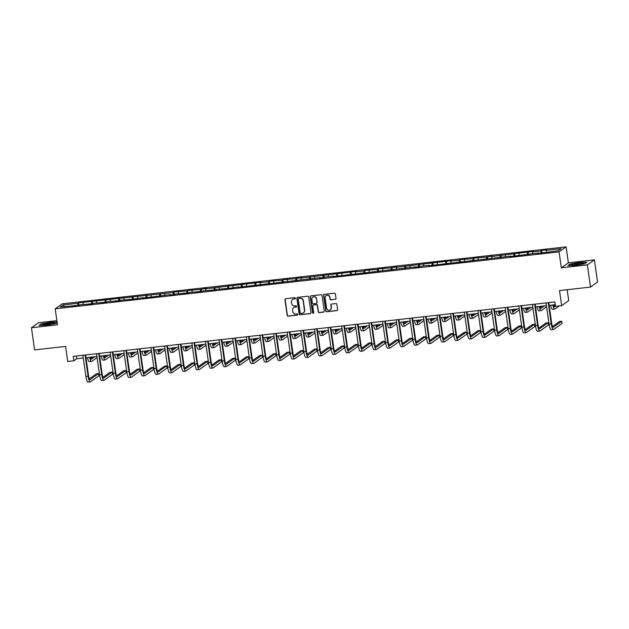<?xml version="1.0" encoding="UTF-8"?>
<svg xmlns="http://www.w3.org/2000/svg" width="629" height="629" viewBox="0 0 629 629"><rect width="100%" height="100%" fill="white"/><g stroke="black" fill="none" stroke-linecap="round" stroke-linejoin="round"><path stroke-width="0.94" d="M295.473 298.225A0.621 0.598 -125.4 0 0 294.789 297.682L285.684 298.712A0.888 0.857 -125.4 0 0 284.945 299.679L287.178 315.349A0.888 0.857 -125.4 0 0 288.161 316.12L297.265 315.09A0.621 0.598 -125.4 0 0 297.776 314.414A0.621 0.598 -125.4 0 0 297.092 313.871L295.913 314.005A2.838 2.736 -125.4 0 1 292.776 311.528L292.587 310.223A2.838 2.736 -125.4 0 1 294.938 307.133L296.11 306.999A0.621 0.598 -125.4 0 0 296.629 306.323A0.621 0.598 -125.4 0 0 295.937 305.78L294.757 305.914A2.838 2.736 -125.4 0 1 291.62 303.437L291.439 302.132A2.838 2.736 -125.4 0 1 293.782 299.034L294.962 298.901A0.621 0.598 -125.4 0 0 295.473 298.225M335.281 299.341A0.888 0.857 -125.4 0 0 336.012 298.374L335.391 293.979A0.888 0.857 -125.4 0 0 334.408 293.2L324.297 294.348A0.888 0.857 -125.4 0 0 323.558 295.316L325.791 310.985A0.888 0.857 -125.4 0 0 326.773 311.756L336.885 310.616A0.888 0.857 -125.4 0 0 337.616 309.649L336.861 304.334A0.888 0.857 -125.4 0 0 335.886 303.563L331.554 304.051A0.888 0.857 -125.4 0 0 330.823 305.018L331.192 307.652A2.367 2.288 -125.4 0 1 330.272 309.845A2.367 2.288 -125.4 0 1 326.608 308.171L325.138 297.855A2.367 2.288 -125.4 0 1 326.066 295.661A2.367 2.288 -125.4 0 1 329.73 297.336L329.973 299.058A0.888 0.857 -125.4 0 0 330.956 299.829L335.469 299.207A0.888 0.857 -125.4 0 0 335.76 299.121M56.885 320.648L38.495 322.732L31.45 327.733L34.603 349.905L65.605 346.406L67.751 361.478L73.86 360.794L73.231 356.36L554.904 301.904L555.533 306.339L561.65 305.647L568.695 300.646L567.138 289.71M587.344 264.895L594.397 259.887L568.372 262.828L561.327 267.836L587.344 264.895L590.505 287.068L559.503 290.574L561.65 305.647M561.327 267.836L559.055 251.867L55.203 308.823L62.247 303.823L566.1 246.867L559.055 251.867M31.45 327.733L57.475 324.792L55.203 308.823M308.729 296.99A0.888 0.857 -125.4 0 0 307.754 296.212L297.635 297.36A0.888 0.857 -125.4 0 0 296.904 298.327L299.137 313.997A0.888 0.857 -125.4 0 0 300.112 314.767L310.231 313.627A0.888 0.857 -125.4 0 0 310.962 312.66L308.729 296.99M310.962 295.85L321.081 294.71A0.888 0.857 -125.4 0 1 322.064 295.481L324.289 311.151A0.888 0.857 -125.4 0 1 323.558 312.118L319.233 312.613A0.888 0.857 -125.4 0 1 318.25 311.835L317.346 305.482A0.888 0.857 -125.4 0 0 316.363 304.711L313.494 305.034A0.888 0.857 -125.4 0 0 312.755 306.001L313.698 312.613A0.621 0.598 -125.4 0 1 313.462 313.187A0.621 0.598 -125.4 0 1 312.503 312.755L310.231 296.817A0.888 0.857 -125.4 0 1 310.962 295.85M594.397 259.887L597.55 282.059L590.505 287.068M541.75 250.444L541.058 250.94L532.677 251.883L533.368 251.388L491.807 256.506L492.499 256.011L486.571 257.096L473.645 258.142L472.945 258.637L460.019 259.683L459.327 260.178L450.938 261.121L451.638 260.626L396.451 267.286L397.143 266.79L391.214 267.875L378.288 268.921L377.589 269.416L364.663 270.462L363.971 270.957L355.582 271.901L356.281 271.406L301.094 278.065L301.786 277.57L295.858 278.655L282.932 279.701L282.232 280.196L269.306 281.242L268.614 281.737L260.225 282.68L260.925 282.185L205.738 288.845L206.43 288.349L200.502 289.434L187.576 290.48L186.876 290.975L173.95 292.021L173.258 292.516L78.594 302.801L77.902 303.296L63.049 304.971L60.156 307.031L79.545 305.254L80.245 304.758L93.171 303.713L93.863 303.217L106.788 302.172L107.488 301.676L120.414 300.631L121.106 300.135L134.04 299.089L143.113 297.651L142.421 298.146L170.357 294.569L169.665 295.064L174.901 294.474L175.601 293.979L188.527 292.933L189.219 292.438L202.145 291.392L202.845 290.897L215.771 289.851L216.462 289.356L229.396 288.31L238.47 286.871L237.778 287.367L320.208 277.633L319.508 278.128L325.445 277.035L333.826 276.092L333.134 276.587L415.565 266.853L414.865 267.349L420.801 266.256L429.182 265.312L428.491 265.808L510.921 256.074L510.221 256.569L538.165 252.992L537.465 253.487L542.709 252.889L558.245 250.719L561.139 248.667L546.294 250.342L546.994 249.847L541.75 250.444L542.112 252.96M540.924 253.094L541.058 250.94M532.566 253.621L532.677 251.883M538.165 252.992L538.33 253.385M527.299 254.635L527.432 252.473M518.941 255.162L519.051 253.424M524.539 254.533L524.704 254.926M513.681 256.176L513.814 254.014M505.323 256.703L505.433 254.965M510.921 256.074L511.086 256.467M500.055 257.717L500.189 255.555M491.697 258.244L491.807 256.506M497.295 257.615L497.46 258.008M486.429 259.258L486.571 257.096M478.079 259.785L478.182 258.039M483.67 259.148L483.843 259.549M472.811 260.791L472.945 258.637M464.454 261.326L464.564 259.58M470.052 260.689L470.217 261.09M459.186 262.332L459.327 260.178M450.828 262.867L450.938 261.121M456.426 262.23L456.599 262.631M445.568 263.873L445.702 261.711M437.21 264.4L437.32 262.663M442.808 263.771L442.973 264.164M431.942 265.414L432.076 263.252M423.584 265.941L423.694 264.204M429.182 265.312L429.348 265.705M418.324 266.955L418.458 264.793M409.966 267.482L410.077 265.745M415.565 266.853L415.73 267.246M404.699 268.497L404.832 266.334M396.341 269.023L396.451 267.286M401.939 268.394L402.104 268.787M391.073 270.038L391.214 267.875M382.723 270.564L382.825 268.819M388.313 269.927L388.486 270.328M377.455 271.571L377.589 269.416M369.097 272.105L369.207 270.36M374.695 271.469L374.86 271.87M363.829 273.112L363.971 270.957M355.471 273.646L355.582 271.901M361.07 273.01L361.243 273.411M350.211 274.653L350.345 272.491M341.854 275.18L341.964 273.442M347.452 274.551L347.617 274.944M336.586 276.194L336.719 274.032M328.228 276.721L328.338 274.983M333.826 276.092L333.991 276.485M322.968 277.735L323.102 275.573M314.61 278.262L314.72 276.524M320.208 277.633L320.373 278.026M309.342 279.276L309.476 277.114M300.984 279.803L301.094 278.065M306.582 279.174L306.748 279.567M295.716 280.817L295.858 278.655M287.367 281.344L287.469 279.598M292.957 280.707L293.13 281.108M282.099 282.35L282.232 280.196M273.741 282.885L273.851 281.139M279.339 282.248L279.504 282.649M268.473 283.891L268.614 281.737M260.115 284.426L260.225 282.68M265.713 283.789L265.886 284.19M254.855 285.432L254.989 283.27M246.497 285.959L246.607 284.222M252.095 285.33L252.26 285.723M241.229 286.973L241.363 284.811M232.872 287.5L232.982 285.763M238.47 286.871L238.635 287.264M227.612 288.514L227.745 286.352M219.254 289.041L219.364 287.304M224.852 288.412L225.017 288.805M213.986 290.055L214.119 287.893M205.628 290.582L205.738 288.845M211.226 289.953L211.391 290.346M200.36 291.597L200.502 289.434M192.01 292.123L192.112 290.378M197.6 291.486L197.773 291.887M186.742 293.13L186.876 290.975M178.384 293.664L178.494 291.919M183.982 293.028L184.148 293.428M173.117 294.671L173.258 292.516M164.759 295.205L164.869 293.46M170.357 294.569L170.53 294.97M159.499 296.212L159.632 294.05M151.141 296.739L151.251 295.001M156.739 296.11L156.904 296.503M145.873 297.753L146.007 295.591M137.515 298.28L137.625 296.542M143.113 297.651L143.278 298.044M132.255 299.294L132.389 297.132M123.897 299.821L124.007 298.083M129.495 299.192L129.66 299.585M118.629 300.835L118.763 298.673M110.272 301.362L110.382 299.624M115.87 300.733L116.035 301.126M105.004 302.376L105.145 300.214M96.654 302.903L96.756 301.157M102.244 302.266L102.417 302.667M91.386 303.909L91.52 301.755M83.028 304.444L83.138 302.698M88.626 303.807L88.791 304.208M77.76 305.45L77.902 303.296M64.433 306.543L63.049 304.971M75 305.348L75.173 305.741M568.372 262.828L566.1 246.867M73.86 360.794L76.722 358.766L83.287 358.019M85.984 357.712L96.905 356.478M99.61 356.171L110.531 354.937M113.228 354.638L124.157 353.404M126.854 353.097L137.775 351.863M140.471 351.556L151.4 350.322M154.097 350.015L165.018 348.781M167.723 348.474L178.644 347.239M181.341 346.933L192.262 345.698M194.966 345.392L205.887 344.157M208.584 343.859L219.513 342.624M222.21 342.318L233.131 341.083M235.828 340.776L246.757 339.542M249.454 339.235L260.375 338.001M263.079 337.694L274 336.46M276.697 336.153L287.618 334.919M290.323 334.612L301.244 333.378M303.941 333.079L314.87 331.845M317.566 331.538L328.487 330.304M331.184 329.997L342.113 328.763M344.81 328.456L355.731 327.222M358.436 326.915L369.357 325.68M372.053 325.374L382.975 324.139M385.679 323.833L396.6 322.598M399.297 322.3L410.226 321.065M412.923 320.759L423.844 319.524M426.541 319.218L437.469 317.983M440.166 317.676L451.087 316.442M453.792 316.135L464.713 314.901M467.41 314.594L478.331 313.36M481.036 313.061L491.957 311.819M494.653 311.52L505.582 310.286M508.279 309.979L519.2 308.745M521.897 308.438L532.826 307.204M535.523 306.897L546.444 305.663M549.148 305.356L555.297 304.664M546.184 252.087L546.294 250.342M76.329 356.006L76.722 358.766M78.955 305.317L78.594 302.801M92.573 303.776L92.211 301.26M106.199 302.234L105.837 299.719M119.817 300.701L119.463 298.177M133.442 299.16L133.081 296.636M147.06 297.619L146.706 295.103M160.686 296.078L160.324 293.562M174.312 294.537L173.95 292.021M187.929 292.996L187.576 290.48M201.555 291.455L201.194 288.939M215.173 289.922L214.819 287.398M228.799 288.381L228.437 285.857M242.417 286.84L242.063 284.324M256.042 285.299L255.681 282.783M269.668 283.758L269.306 281.242M283.286 282.217L282.932 279.701M296.912 280.676L296.55 278.16M310.529 279.142L310.176 276.618M324.155 277.601L323.793 275.077M337.773 276.06L337.419 273.544M351.399 274.519L351.037 272.003M365.024 272.978L364.663 270.462M378.642 271.437L378.288 268.921M392.268 269.896L391.906 267.38M405.886 268.363L405.532 265.839M419.512 266.822L419.15 264.298M433.129 265.281L432.776 262.765M446.755 263.74L446.393 261.224M460.381 262.199L460.019 259.683M473.999 260.658L473.645 258.142M487.624 259.117L487.263 256.601M501.242 257.583L500.888 255.059M514.868 256.042L514.506 253.518M528.486 254.501L528.132 251.985M57.074 322.017L50.635 322.197L41.144 323.904L39.022 325.405L46.389 325.209L55.871 323.503L57.16 322.591M586.826 262.214L579.458 262.411L569.968 264.117L567.845 265.627L575.213 265.43L584.703 263.724L586.826 262.214M295.323 298.72A0.621 0.598 -125.4 0 1 295.15 298.767L293.971 298.901A2.838 2.736 -125.4 0 0 292.634 299.443M293.782 307.542A2.838 2.736 -125.4 0 1 295.127 306.991L296.306 306.858A0.621 0.598 -125.4 0 0 296.471 306.818M285.393 298.799A0.888 0.857 -125.4 0 0 285.141 299.546L287.367 315.215A0.888 0.857 -125.4 0 0 288.349 315.986L297.454 314.956A0.621 0.598 -125.4 0 0 297.627 314.909M297.352 297.446A0.888 0.857 -125.4 0 0 297.092 298.193L299.325 313.863A0.888 0.857 -125.4 0 0 300.308 314.634L310.419 313.494A0.888 0.857 -125.4 0 0 310.71 313.407M298.751 298.468A0.621 0.598 -125.4 0 0 298.24 299.152L300.198 312.904A0.621 0.598 -125.4 0 0 300.882 313.446L302.124 313.305A2.838 2.736 -125.4 0 0 304.475 310.207L303.139 300.804A2.838 2.736 -125.4 0 0 299.994 298.327L298.948 298.335A0.621 0.598 -125.4 0 0 298.586 298.516M303.469 312.762A2.838 2.736 -125.4 0 0 304.664 310.073L304.475 310.207M298.948 298.335L300.19 298.193A2.838 2.736 -125.4 0 1 303.327 300.67L304.664 310.073M313.203 305.12A0.888 0.857 -125.4 0 1 313.682 304.9L316.552 304.57A0.888 0.857 -125.4 0 1 317.535 305.348L318.439 311.701A0.888 0.857 -125.4 0 0 319.422 312.471L323.746 311.984A0.888 0.857 -125.4 0 0 324.037 311.898M310.679 295.937A0.888 0.857 -125.4 0 0 310.419 296.684L312.692 312.613A0.621 0.598 -125.4 0 0 313.549 313.116M316.403 298.885A2.367 2.288 -125.4 0 0 312.739 297.21A2.367 2.288 -125.4 0 0 311.819 299.404L312.338 303.036A0.888 0.857 -125.4 0 0 313.321 303.815L316.19 303.493A0.888 0.857 -125.4 0 0 316.922 302.518L316.599 298.751A2.367 2.288 -125.4 0 0 312.841 297.147M316.67 303.264A0.888 0.857 -125.4 0 0 317.11 302.384L316.922 302.518M316.599 298.751L317.11 302.384M326.16 295.599A2.367 2.288 -125.4 0 1 329.918 297.202L330.162 298.917A0.888 0.857 -125.4 0 0 331.145 299.695L335.469 299.207M330.367 309.775A2.367 2.288 -125.4 0 0 331.389 307.518L331.192 307.652M331.263 304.137A0.888 0.857 -125.4 0 0 331.011 304.884L331.389 307.518M324.006 294.435A0.888 0.857 -125.4 0 0 323.754 295.174L325.979 310.852A0.888 0.857 -125.4 0 0 326.962 311.622L337.073 310.482A0.888 0.857 -125.4 0 0 337.364 310.388M90.214 357.241A4.513 1.03 83.6 0 0 91.307 359.198A4.513 1.03 83.6 0 0 91.433 359.151L94.869 356.714M90.615 358.428L92.683 356.957M97.07 357.594L91.748 361.368A6.77 1.549 -96.4 0 1 91.559 361.447A6.77 1.549 -96.4 0 1 89.64 357.303M91.559 361.447L89.381 361.691A6.77 1.549 -96.4 0 1 87.462 357.547M85.591 354.96L88.563 375.835A4.513 1.03 83.6 0 0 90.026 379.649A4.513 1.03 83.6 0 0 90.151 379.594L98.611 373.587L98.926 375.804L90.466 381.811A6.77 1.549 -96.4 0 1 90.277 381.889L88.091 382.133A6.77 1.549 -96.4 0 1 85.906 376.425L82.894 355.267M90.277 381.889A6.77 1.549 -96.4 0 1 88.091 376.173L85.08 355.015M98.611 373.587L96.434 373.83L89.334 378.87M52.828 323.762A5.865 0.715 -8.1 0 0 54.228 323.22A5.865 0.715 -8.1 0 0 51.153 322.866A5.865 0.715 -8.1 0 0 44.234 323.998A5.865 0.715 -8.1 0 0 42.882 324.839A5.865 0.715 -8.1 0 0 47.081 324.784A5.865 0.715 -8.1 0 0 52.828 323.762M52.404 323.872A4.442 0.543 -8.1 0 0 45.398 324.776A4.442 0.543 -8.1 0 0 44.816 324.957M39.533 325.397L41.396 324.069L50.587 322.418L57.105 322.245M578.601 263.221A5.865 0.715 -8.1 0 0 571.706 265.061A5.865 0.715 -8.1 0 0 576.125 264.974A5.865 0.715 -8.1 0 0 583.059 263.441A5.865 0.715 -8.1 0 0 578.601 263.221M581.227 264.094A4.442 0.543 -8.1 0 0 578.413 264.243A4.442 0.543 -8.1 0 0 573.648 265.179M568.364 265.611L570.228 264.29L579.419 262.639L586.495 262.45M103.832 355.7A4.513 1.03 83.6 0 0 104.933 357.665A4.513 1.03 83.6 0 0 105.059 357.61L108.495 355.173M104.241 356.887L106.309 355.416M110.688 356.053L105.373 359.827A6.77 1.549 -96.4 0 1 105.185 359.906A6.77 1.549 -96.4 0 1 103.266 355.762M105.185 359.906L102.999 360.15A6.77 1.549 -96.4 0 1 101.08 356.006M117.458 354.158A4.513 1.03 83.6 0 0 118.551 356.124A4.513 1.03 83.6 0 0 118.677 356.069L122.112 353.632M117.859 355.346L119.935 353.875M124.314 354.512L118.991 358.286A6.77 1.549 -96.4 0 1 118.81 358.365A6.77 1.549 -96.4 0 1 116.884 354.221M118.81 358.365L116.624 358.609A6.77 1.549 -96.4 0 1 114.706 354.465M99.217 353.419L102.189 374.294A4.513 1.03 83.6 0 0 103.643 378.108A4.513 1.03 83.6 0 0 103.769 378.053L112.237 372.046L112.552 374.263L104.084 380.27A6.77 1.549 -96.4 0 1 103.903 380.348L101.717 380.592A6.77 1.549 -96.4 0 1 99.531 374.884L96.52 353.726M103.903 380.348A6.77 1.549 -96.4 0 1 101.709 374.632L98.698 353.474M112.237 372.046L110.051 372.289L102.952 377.329M112.835 351.878L115.807 372.761A4.513 1.03 83.6 0 0 117.269 376.567A4.513 1.03 83.6 0 0 117.395 376.519L125.863 370.505L126.177 372.722L117.709 378.737A6.77 1.549 -96.4 0 1 117.521 378.807L115.335 379.059A6.77 1.549 -96.4 0 1 113.149 373.343L110.138 352.185M117.521 378.807A6.77 1.549 -96.4 0 1 115.335 373.099L112.324 351.941M125.863 370.505L123.677 370.748L116.577 375.796M131.084 352.617A4.513 1.03 83.6 0 0 132.176 354.583A4.513 1.03 83.6 0 0 132.302 354.528L135.738 352.091M131.485 353.805L133.552 352.334M137.932 352.971L132.617 356.745A6.77 1.549 -96.4 0 1 132.428 356.824A6.77 1.549 -96.4 0 1 130.51 352.68M132.428 356.824L130.242 357.068A6.77 1.549 -96.4 0 1 128.324 352.932M144.701 351.076A4.513 1.03 83.6 0 0 145.794 353.042A4.513 1.03 83.6 0 0 145.92 352.995L149.356 350.55M145.102 352.271L147.178 350.801M151.558 351.43L146.235 355.212A6.77 1.549 -96.4 0 1 146.054 355.283A6.77 1.549 -96.4 0 1 144.135 351.139M146.054 355.283L143.868 355.534A6.77 1.549 -96.4 0 1 141.95 351.391M158.327 349.535A4.513 1.03 83.6 0 0 159.42 351.501A4.513 1.03 83.6 0 0 159.546 351.454L162.982 349.009M158.728 350.73L160.796 349.26M165.175 349.889L159.86 353.671A6.77 1.549 -96.4 0 1 159.672 353.742A6.77 1.549 -96.4 0 1 157.753 349.598M159.672 353.742L157.494 353.993A6.77 1.549 -96.4 0 1 155.567 349.85M126.46 350.337L129.432 371.22A4.513 1.03 83.6 0 0 130.887 375.026A4.513 1.03 83.6 0 0 131.013 374.978L139.481 368.964L139.795 371.181L131.327 377.196A6.77 1.549 -96.4 0 1 131.147 377.266L128.961 377.518A6.77 1.549 -96.4 0 1 126.775 371.802L123.764 350.644M131.147 377.266A6.77 1.549 -96.4 0 1 128.953 371.558L125.942 350.4M139.481 368.964L137.295 369.207L130.195 374.255M140.086 348.796L143.05 369.679A4.513 1.03 83.6 0 0 144.513 373.484A4.513 1.03 83.6 0 0 144.639 373.437L153.106 367.422L153.421 369.64L144.953 375.655A6.77 1.549 -96.4 0 1 144.764 375.725L142.586 375.977A6.77 1.549 -96.4 0 1 140.393 370.261L137.381 349.103M144.764 375.725A6.77 1.549 -96.4 0 1 142.579 370.017L139.567 348.859M153.106 367.422L150.921 367.674L143.821 372.714M153.704 347.263L156.676 368.138A4.513 1.03 83.6 0 0 158.138 371.943A4.513 1.03 83.6 0 0 158.256 371.896L166.724 365.881L167.039 368.099L158.579 374.113A6.77 1.549 -96.4 0 1 158.39 374.192L156.204 374.436A6.77 1.549 -96.4 0 1 154.019 368.72L151.007 347.562M158.39 374.192A6.77 1.549 -96.4 0 1 156.196 368.476L153.185 347.318M166.724 365.881L164.546 366.133L157.447 371.173M171.945 347.994A4.513 1.03 83.6 0 0 173.046 349.96A4.513 1.03 83.6 0 0 173.164 349.913L176.607 347.467M172.354 349.189L174.422 347.719M178.801 348.356L173.486 352.13A6.77 1.549 -96.4 0 1 173.297 352.201A6.77 1.549 -96.4 0 1 171.379 348.065M173.297 352.201L171.112 352.452A6.77 1.549 -96.4 0 1 169.193 348.309M167.33 345.722L170.302 366.597A4.513 1.03 83.6 0 0 171.756 370.41A4.513 1.03 83.6 0 0 171.882 370.355L180.35 364.34L180.665 366.558L172.197 372.572A6.77 1.549 -96.4 0 1 172.008 372.651L169.83 372.895A6.77 1.549 -96.4 0 1 167.636 367.187L164.625 346.029M172.008 372.651A6.77 1.549 -96.4 0 1 169.822 366.935L166.811 345.777M180.35 364.34L178.164 364.592L171.064 369.632M185.571 346.461A4.513 1.03 83.6 0 0 186.664 348.419A4.513 1.03 83.6 0 0 186.789 348.372L190.225 345.934M185.972 347.648L188.04 346.178M192.427 346.815L187.104 350.589A6.77 1.549 -96.4 0 1 186.915 350.668A6.77 1.549 -96.4 0 1 184.997 346.524M186.915 350.668L184.737 350.911A6.77 1.549 -96.4 0 1 182.819 346.768M180.948 344.181L183.92 365.056A4.513 1.03 83.6 0 0 185.382 368.869A4.513 1.03 83.6 0 0 185.508 368.814L193.968 362.807L194.29 365.024L185.822 371.031A6.77 1.549 -96.4 0 1 185.634 371.11L183.448 371.354A6.77 1.549 -96.4 0 1 181.262 365.646L178.251 344.488M185.634 371.11A6.77 1.549 -96.4 0 1 183.448 365.394L180.437 344.236M193.968 362.807L191.79 363.051L184.69 368.091M199.196 344.92A4.513 1.03 83.6 0 0 200.289 346.886A4.513 1.03 83.6 0 0 200.415 346.831L203.851 344.393M199.597 346.107L201.665 344.637M206.045 345.274L200.73 349.048A6.77 1.549 -96.4 0 1 200.541 349.126A6.77 1.549 -96.4 0 1 198.622 344.983M200.541 349.126L198.355 349.37A6.77 1.549 -96.4 0 1 196.437 345.227M194.573 342.64L197.545 363.515A4.513 1.03 83.6 0 0 199 367.328A4.513 1.03 83.6 0 0 199.126 367.273L207.594 361.266L207.908 363.483L199.44 369.49A6.77 1.549 -96.4 0 1 199.259 369.569L197.074 369.813A6.77 1.549 -96.4 0 1 194.888 364.105L191.876 342.947M199.259 369.569A6.77 1.549 -96.4 0 1 197.066 363.853L194.054 342.695M207.594 361.266L205.408 361.51L198.308 366.55M212.814 343.379A4.513 1.03 83.6 0 0 213.907 345.345A4.513 1.03 83.6 0 0 214.033 345.29L217.469 342.852M213.215 344.566L215.291 343.096M219.67 343.733L214.347 347.507A6.77 1.549 -96.4 0 1 214.167 347.585A6.77 1.549 -96.4 0 1 212.24 343.442M214.167 347.585L211.981 347.829A6.77 1.549 -96.4 0 1 210.062 343.686M208.191 341.099L211.163 361.982A4.513 1.03 83.6 0 0 212.626 365.787A4.513 1.03 83.6 0 0 212.751 365.74L221.219 359.725L221.534 361.942L213.066 367.957A6.77 1.549 -96.4 0 1 212.877 368.028L210.691 368.279A6.77 1.549 -96.4 0 1 208.506 362.563L205.494 341.405M212.877 368.028A6.77 1.549 -96.4 0 1 210.691 362.32L207.68 341.162M221.219 359.725L219.034 359.969L211.934 365.017M226.44 341.838A4.513 1.03 83.6 0 0 227.533 343.804A4.513 1.03 83.6 0 0 227.659 343.748L231.095 341.311M226.841 343.025L228.909 341.555M233.288 342.192L227.973 345.974A6.77 1.549 -96.4 0 1 227.784 346.044A6.77 1.549 -96.4 0 1 225.866 341.901M227.784 346.044L225.599 346.288A6.77 1.549 -96.4 0 1 223.68 342.152M221.817 339.558L224.789 360.441A4.513 1.03 83.6 0 0 226.243 364.246A4.513 1.03 83.6 0 0 226.369 364.199L234.837 358.184L235.152 360.401L226.684 366.416A6.77 1.549 -96.4 0 1 226.503 366.487L224.317 366.738A6.77 1.549 -96.4 0 1 222.131 361.022L219.12 339.864M226.503 366.487A6.77 1.549 -96.4 0 1 224.309 360.779L221.298 339.621M234.837 358.184L232.651 358.428L225.552 363.476M240.058 340.297A4.513 1.03 83.6 0 0 241.151 342.262A4.513 1.03 83.6 0 0 241.277 342.215L244.712 339.77M240.459 341.492L242.535 340.022M246.914 340.651L241.591 344.433A6.77 1.549 -96.4 0 1 241.41 344.503A6.77 1.549 -96.4 0 1 239.492 340.36M241.41 344.503L239.224 344.755A6.77 1.549 -96.4 0 1 237.306 340.611M235.443 338.017L238.407 358.9A4.513 1.03 83.6 0 0 239.869 362.705A4.513 1.03 83.6 0 0 239.995 362.658L248.463 356.643L248.777 358.86L240.309 364.875A6.77 1.549 -96.4 0 1 240.121 364.946L237.943 365.197A6.77 1.549 -96.4 0 1 235.749 359.481L232.738 338.323M240.121 364.946A6.77 1.549 -96.4 0 1 237.935 359.238L234.924 338.08M248.463 356.643L246.277 356.895L239.177 361.934M253.684 338.756A4.513 1.03 83.6 0 0 254.776 340.721A4.513 1.03 83.6 0 0 254.902 340.674L258.338 338.229M254.085 339.951L256.152 338.481M260.532 339.11L255.217 342.891A6.77 1.549 -96.4 0 1 255.028 342.962A6.77 1.549 -96.4 0 1 253.11 338.819M255.028 342.962L252.85 343.214A6.77 1.549 -96.4 0 1 250.932 339.07M249.06 336.484L252.032 357.358A4.513 1.03 83.6 0 0 253.495 361.164A4.513 1.03 83.6 0 0 253.613 361.117L262.081 355.102L262.395 357.319L253.935 363.334A6.77 1.549 -96.4 0 1 253.746 363.413L251.561 363.656A6.77 1.549 -96.4 0 1 249.375 357.94L246.364 336.782M253.746 363.413A6.77 1.549 -96.4 0 1 251.553 357.697L248.541 336.539M262.081 355.102L259.903 355.354L252.803 360.393M267.301 337.215A4.513 1.03 83.6 0 0 268.402 339.18A4.513 1.03 83.6 0 0 268.52 339.133L271.964 336.688M267.71 338.41L269.778 336.94M274.158 337.576L268.842 341.35A6.77 1.549 -96.4 0 1 268.654 341.421A6.77 1.549 -96.4 0 1 266.735 337.286M268.654 341.421L266.468 341.673A6.77 1.549 -96.4 0 1 264.55 337.529M262.686 334.942L265.658 355.817A4.513 1.03 83.6 0 0 267.113 359.631A4.513 1.03 83.6 0 0 267.239 359.576L275.706 353.561L276.021 355.778L267.553 361.793A6.77 1.549 -96.4 0 1 267.364 361.872L265.186 362.115A6.77 1.549 -96.4 0 1 262.993 356.407L259.981 335.249M267.364 361.872A6.77 1.549 -96.4 0 1 265.179 356.156L262.167 334.998M275.706 353.561L273.521 353.812L266.421 358.852M280.927 335.682A4.513 1.03 83.6 0 0 282.02 337.639A4.513 1.03 83.6 0 0 282.146 337.592L285.582 335.155M281.328 336.869L283.396 335.399M287.783 336.035L282.46 339.809A6.77 1.549 -96.4 0 1 282.272 339.888A6.77 1.549 -96.4 0 1 280.353 335.744M282.272 339.888L280.094 340.132A6.77 1.549 -96.4 0 1 278.175 335.988M276.304 333.401L279.276 354.276A4.513 1.03 83.6 0 0 280.738 358.09A4.513 1.03 83.6 0 0 280.864 358.035L289.324 352.028L289.647 354.245L281.179 360.252A6.77 1.549 -96.4 0 1 280.99 360.331L278.804 360.574A6.77 1.549 -96.4 0 1 276.618 354.866L273.607 333.708M280.99 360.331A6.77 1.549 -96.4 0 1 278.804 354.614L275.793 333.456M289.324 352.028L287.146 352.271L280.047 357.311M294.553 334.141A4.513 1.03 83.6 0 0 295.646 336.106A4.513 1.03 83.6 0 0 295.772 336.051L299.207 333.614M294.954 335.328L297.022 333.857M301.401 334.494L296.086 338.268A6.77 1.549 -96.4 0 1 295.897 338.347A6.77 1.549 -96.4 0 1 293.979 334.203M295.897 338.347L293.712 338.591A6.77 1.549 -96.4 0 1 291.793 334.447M289.93 331.86L292.902 352.735A4.513 1.03 83.6 0 0 294.356 356.549A4.513 1.03 83.6 0 0 294.482 356.494L302.95 350.487L303.264 352.704L294.797 358.719A6.77 1.549 -96.4 0 1 294.616 358.789L292.43 359.033A6.77 1.549 -96.4 0 1 290.244 353.325L287.233 332.167M294.616 358.789A6.77 1.549 -96.4 0 1 292.422 353.073L289.411 331.915M302.95 350.487L300.764 350.73L293.664 355.77M308.171 332.599A4.513 1.03 83.6 0 0 309.264 334.565A4.513 1.03 83.6 0 0 309.389 334.51L312.825 332.073M308.572 333.787L310.647 332.316M315.027 332.953L309.704 336.727A6.77 1.549 -96.4 0 1 309.523 336.806A6.77 1.549 -96.4 0 1 307.597 332.662M309.523 336.806L307.337 337.05A6.77 1.549 -96.4 0 1 305.419 332.906M303.548 330.319L306.52 351.202A4.513 1.03 83.6 0 0 307.982 355.008A4.513 1.03 83.6 0 0 308.108 354.96L316.576 348.946L316.89 351.163L308.422 357.178A6.77 1.549 -96.4 0 1 308.234 357.248L306.056 357.5A6.77 1.549 -96.4 0 1 303.862 351.784L300.851 330.626M308.234 357.248A6.77 1.549 -96.4 0 1 306.048 351.54L303.036 330.382M316.576 348.946L314.39 349.189L307.29 354.237M321.796 331.058A4.513 1.03 83.6 0 0 322.889 333.024A4.513 1.03 83.6 0 0 323.015 332.969L326.451 330.532M322.197 332.246L324.265 330.775M328.645 331.412L323.33 335.194A6.77 1.549 -96.4 0 1 323.141 335.265A6.77 1.549 -96.4 0 1 321.222 331.121M323.141 335.265L320.955 335.509A6.77 1.549 -96.4 0 1 319.037 331.373M317.173 328.778L320.145 349.661A4.513 1.03 83.6 0 0 321.6 353.467A4.513 1.03 83.6 0 0 321.726 353.419L330.194 347.405L330.508 349.622L322.04 355.637A6.77 1.549 -96.4 0 1 321.859 355.707L319.674 355.959A6.77 1.549 -96.4 0 1 317.488 350.243L314.476 329.085M321.859 355.707A6.77 1.549 -96.4 0 1 319.666 349.999L316.654 328.841M330.194 347.405L328.008 347.648L320.908 352.696M335.414 329.517A4.513 1.03 83.6 0 0 336.507 331.483A4.513 1.03 83.6 0 0 336.633 331.436L340.069 328.991M335.815 330.712L337.891 329.242M342.27 329.871L336.947 333.653A6.77 1.549 -96.4 0 1 336.767 333.724A6.77 1.549 -96.4 0 1 334.848 329.58M336.767 333.724L334.581 333.975A6.77 1.549 -96.4 0 1 332.662 329.832M330.799 327.237L333.763 348.12A4.513 1.03 83.6 0 0 335.226 351.925A4.513 1.03 83.6 0 0 335.351 351.878L343.819 345.864L344.134 348.081L335.666 354.096A6.77 1.549 -96.4 0 1 335.477 354.166L333.299 354.418A6.77 1.549 -96.4 0 1 331.106 348.702L328.094 327.544M335.477 354.166A6.77 1.549 -96.4 0 1 333.291 348.458L330.28 327.3M343.819 345.864L341.633 346.115L334.534 351.155M349.04 327.976A4.513 1.03 83.6 0 0 350.133 329.942A4.513 1.03 83.6 0 0 350.259 329.895L353.695 327.45M349.441 329.171L351.509 327.701M355.888 328.33L350.573 332.112A6.77 1.549 -96.4 0 1 350.384 332.183A6.77 1.549 -96.4 0 1 348.466 328.039M350.384 332.183L348.207 332.434A6.77 1.549 -96.4 0 1 346.288 328.291M344.417 325.704L347.389 346.579A4.513 1.03 83.6 0 0 348.851 350.384A4.513 1.03 83.6 0 0 348.969 350.337L357.437 344.322L357.752 346.54L349.292 352.554A6.77 1.549 -96.4 0 1 349.103 352.633L346.917 352.877A6.77 1.549 -96.4 0 1 344.731 347.161L341.72 326.003M349.103 352.633A6.77 1.549 -96.4 0 1 346.909 346.917L343.898 325.759M357.437 344.322L355.259 344.574L348.159 349.614M362.658 326.435A4.513 1.03 83.6 0 0 363.759 328.401A4.513 1.03 83.6 0 0 363.877 328.354L367.32 325.908M363.067 327.63L365.135 326.16M369.514 326.797L364.199 330.571A6.77 1.549 -96.4 0 1 364.01 330.642A6.77 1.549 -96.4 0 1 362.092 326.506M364.01 330.642L361.824 330.893A6.77 1.549 -96.4 0 1 359.906 326.75M358.043 324.163L361.015 345.038A4.513 1.03 83.6 0 0 362.469 348.851A4.513 1.03 83.6 0 0 362.595 348.796L371.063 342.781L371.377 344.999L362.909 351.013A6.77 1.549 -96.4 0 1 362.721 351.092L360.543 351.336A6.77 1.549 -96.4 0 1 358.349 345.628L355.338 324.47M362.721 351.092A6.77 1.549 -96.4 0 1 360.535 345.376L357.524 324.218M371.063 342.781L368.877 343.033L361.777 348.073M376.284 324.902A4.513 1.03 83.6 0 0 377.376 326.86A4.513 1.03 83.6 0 0 377.502 326.813L380.938 324.375M376.685 326.089L378.752 324.619M383.14 325.256L377.817 329.03A6.77 1.549 -96.4 0 1 377.628 329.109A6.77 1.549 -96.4 0 1 375.71 324.965M377.628 329.109L375.45 329.352A6.77 1.549 -96.4 0 1 373.532 325.209M371.66 322.622L374.632 343.497A4.513 1.03 83.6 0 0 376.095 347.31A4.513 1.03 83.6 0 0 376.221 347.255L384.681 341.248L385.003 343.465L376.535 349.472A6.77 1.549 -96.4 0 1 376.346 349.551L374.161 349.795A6.77 1.549 -96.4 0 1 371.975 344.087L368.964 322.929M376.346 349.551A6.77 1.549 -96.4 0 1 374.161 343.835L371.149 322.677M384.681 341.248L382.503 341.492L375.403 346.532M389.909 323.361A4.513 1.03 83.6 0 0 391.002 325.327A4.513 1.03 83.6 0 0 391.128 325.272L394.564 322.834M390.31 324.548L392.378 323.078M396.757 323.715L391.442 327.489A6.77 1.549 -96.4 0 1 391.254 327.567A6.77 1.549 -96.4 0 1 389.335 323.424M391.254 327.567L389.068 327.811A6.77 1.549 -96.4 0 1 387.149 323.668M385.286 321.081L388.258 341.956A4.513 1.03 83.6 0 0 389.713 345.769A4.513 1.03 83.6 0 0 389.838 345.714L398.306 339.707L398.621 341.924L390.153 347.939A6.77 1.549 -96.4 0 1 389.972 348.01L387.786 348.254A6.77 1.549 -96.4 0 1 385.601 342.546L382.589 321.388M389.972 348.01A6.77 1.549 -96.4 0 1 387.779 342.294L384.767 321.136M398.306 339.707L396.121 339.951L389.021 344.991M403.527 321.82A4.513 1.03 83.6 0 0 404.62 323.786A4.513 1.03 83.6 0 0 404.746 323.731L408.182 321.293M403.928 323.007L406.004 321.537M410.383 322.174L405.06 325.948A6.77 1.549 -96.4 0 1 404.879 326.026A6.77 1.549 -96.4 0 1 402.953 321.883M404.879 326.026L402.694 326.27A6.77 1.549 -96.4 0 1 400.775 322.127M398.904 319.54L401.876 340.423A4.513 1.03 83.6 0 0 403.338 344.228A4.513 1.03 83.6 0 0 403.464 344.181L411.932 338.166L412.247 340.383L403.779 346.398A6.77 1.549 -96.4 0 1 403.59 346.469L401.412 346.721A6.77 1.549 -96.4 0 1 399.218 341.004L396.207 319.846M403.59 346.469A6.77 1.549 -96.4 0 1 401.404 340.761L398.393 319.603M411.932 338.166L409.746 338.41L402.646 343.458M417.153 320.279A4.513 1.03 83.6 0 0 418.246 322.245A4.513 1.03 83.6 0 0 418.371 322.197L421.807 319.752M417.554 321.466L419.622 319.996M424.001 320.633L418.686 324.415A6.77 1.549 -96.4 0 1 418.497 324.485A6.77 1.549 -96.4 0 1 416.579 320.342M418.497 324.485L416.312 324.729A6.77 1.549 -96.4 0 1 414.393 320.593M412.53 317.999L415.502 338.882A4.513 1.03 83.6 0 0 416.964 342.687A4.513 1.03 83.6 0 0 417.082 342.64L425.55 336.625L425.864 338.842L417.397 344.857A6.77 1.549 -96.4 0 1 417.216 344.928L415.03 345.179A6.77 1.549 -96.4 0 1 412.844 339.463L409.833 318.305M417.216 344.928A6.77 1.549 -96.4 0 1 415.022 339.22L412.011 318.062M425.55 336.625L423.364 336.869L416.264 341.917M430.771 318.738A4.513 1.03 83.6 0 0 431.864 320.704A4.513 1.03 83.6 0 0 431.989 320.656L435.425 318.211M431.172 319.933L433.247 318.463M437.627 319.092L432.304 322.874A6.77 1.549 -96.4 0 1 432.123 322.944A6.77 1.549 -96.4 0 1 430.205 318.801M432.123 322.944L429.937 323.196A6.77 1.549 -96.4 0 1 428.019 319.052M426.155 316.458L429.12 337.341A4.513 1.03 83.6 0 0 430.582 341.146A4.513 1.03 83.6 0 0 430.708 341.099L439.176 335.084L439.49 337.301L431.022 343.316A6.77 1.549 -96.4 0 1 430.834 343.387L428.656 343.638A6.77 1.549 -96.4 0 1 426.462 337.922L423.451 316.764M430.834 343.387A6.77 1.549 -96.4 0 1 428.648 337.679L425.636 316.521M439.176 335.084L436.99 335.336L429.89 340.375M444.396 317.197A4.513 1.03 83.6 0 0 445.489 319.162A4.513 1.03 83.6 0 0 445.615 319.115L449.051 316.67M444.797 318.392L446.865 316.922M451.245 317.551L445.93 321.333A6.77 1.549 -96.4 0 1 445.741 321.403A6.77 1.549 -96.4 0 1 443.822 317.26M445.741 321.403L443.563 321.655A6.77 1.549 -96.4 0 1 441.644 317.511M439.773 314.925L442.745 335.8A4.513 1.03 83.6 0 0 444.208 339.605A4.513 1.03 83.6 0 0 444.326 339.558L452.794 333.543L453.108 335.76L444.648 341.775A6.77 1.549 -96.4 0 1 444.459 341.854L442.273 342.097A6.77 1.549 -96.4 0 1 440.088 336.381L437.076 315.223M444.459 341.854A6.77 1.549 -96.4 0 1 442.266 336.138L439.254 314.98M452.794 333.543L450.616 333.795L443.516 338.834M458.014 315.656A4.513 1.03 83.6 0 0 459.115 317.621A4.513 1.03 83.6 0 0 459.233 317.574L462.677 315.129M458.423 316.851L460.491 315.381M464.87 316.017L459.555 319.791A6.77 1.549 -96.4 0 1 459.367 319.862A6.77 1.549 -96.4 0 1 457.448 315.727M459.367 319.862L457.181 320.114A6.77 1.549 -96.4 0 1 455.262 315.97M453.399 313.384L456.371 334.258A4.513 1.03 83.6 0 0 457.826 338.072A4.513 1.03 83.6 0 0 457.951 338.017L466.419 332.002L466.734 334.219L458.266 340.234A6.77 1.549 -96.4 0 1 458.077 340.313L455.899 340.556A6.77 1.549 -96.4 0 1 453.706 334.848L450.694 313.69M458.077 340.313A6.77 1.549 -96.4 0 1 455.891 334.597L452.88 313.439M466.419 332.002L464.233 332.254L457.134 337.293M471.64 314.123A4.513 1.03 83.6 0 0 472.733 316.08A4.513 1.03 83.6 0 0 472.859 316.033L476.295 313.596M472.041 315.31L474.109 313.84M478.496 314.476L473.173 318.25A6.77 1.549 -96.4 0 1 472.984 318.329A6.77 1.549 -96.4 0 1 471.066 314.186M472.984 318.329L470.806 318.573A6.77 1.549 -96.4 0 1 468.888 314.429M467.017 311.842L469.989 332.717A4.513 1.03 83.6 0 0 471.451 336.531A4.513 1.03 83.6 0 0 471.577 336.476L480.037 330.469L480.359 332.686L471.892 338.693A6.77 1.549 -96.4 0 1 471.703 338.772L469.517 339.015A6.77 1.549 -96.4 0 1 467.331 333.307L464.32 312.149M471.703 338.772A6.77 1.549 -96.4 0 1 469.517 333.055L466.506 311.898M480.037 330.469L477.859 330.712L470.759 335.752M485.266 312.582A4.513 1.03 83.6 0 0 486.359 314.547A4.513 1.03 83.6 0 0 486.484 314.492L489.92 312.055M485.667 313.769L487.734 312.298M492.114 312.935L486.799 316.709A6.77 1.549 -96.4 0 1 486.61 316.788A6.77 1.549 -96.4 0 1 484.692 312.644M486.61 316.788L484.424 317.032A6.77 1.549 -96.4 0 1 482.506 312.888M480.642 310.301L483.615 331.176A4.513 1.03 83.6 0 0 485.069 334.99A4.513 1.03 83.6 0 0 485.195 334.942L493.663 328.928L493.977 331.145L485.509 337.16A6.77 1.549 -96.4 0 1 485.329 337.23L483.143 337.474A6.77 1.549 -96.4 0 1 480.957 331.766L477.946 310.608M485.329 337.23A6.77 1.549 -96.4 0 1 483.135 331.514L480.124 310.356M493.663 328.928L491.477 329.171L484.377 334.211M498.883 311.041A4.513 1.03 83.6 0 0 499.976 313.006A4.513 1.03 83.6 0 0 500.102 312.951L503.538 310.514M499.284 312.228L501.36 310.757M505.74 311.394L500.417 315.168A6.77 1.549 -96.4 0 1 500.236 315.247A6.77 1.549 -96.4 0 1 498.31 311.103M500.236 315.247L498.05 315.491A6.77 1.549 -96.4 0 1 496.132 311.347M494.26 308.76L497.232 329.643A4.513 1.03 83.6 0 0 498.695 333.449A4.513 1.03 83.6 0 0 498.821 333.401L507.289 327.387L507.603 329.604L499.135 335.619A6.77 1.549 -96.4 0 1 498.946 335.689L496.768 335.941A6.77 1.549 -96.4 0 1 494.575 330.225L491.564 309.067M498.946 335.689A6.77 1.549 -96.4 0 1 496.761 329.981L493.749 308.823M507.289 327.387L505.103 327.63L498.003 332.678M512.509 309.499A4.513 1.03 83.6 0 0 513.602 311.465A4.513 1.03 83.6 0 0 513.728 311.418L517.164 308.973M512.91 310.687L514.978 309.216M519.357 309.853L514.042 313.635A6.77 1.549 -96.4 0 1 513.854 313.706A6.77 1.549 -96.4 0 1 511.935 309.562M513.854 313.706L511.668 313.95A6.77 1.549 -96.4 0 1 509.749 309.814M507.886 307.219L510.858 328.102A4.513 1.03 83.6 0 0 512.321 331.908A4.513 1.03 83.6 0 0 512.438 331.86L520.906 325.846L521.221 328.063L512.753 334.078A6.77 1.549 -96.4 0 1 512.572 334.148L510.386 334.4A6.77 1.549 -96.4 0 1 508.201 328.684L505.189 307.526M512.572 334.148A6.77 1.549 -96.4 0 1 510.378 328.44L507.367 307.282M520.906 325.846L518.721 326.089L511.621 331.137M526.127 307.958A4.513 1.03 83.6 0 0 527.22 309.924A4.513 1.03 83.6 0 0 527.346 309.877L530.782 307.432M526.528 309.154L528.604 307.683M532.983 308.312L527.66 312.094A6.77 1.549 -96.4 0 1 527.479 312.165A6.77 1.549 -96.4 0 1 525.561 308.021M527.479 312.165L525.294 312.416A6.77 1.549 -96.4 0 1 523.375 308.273M521.512 305.678L524.476 326.561A4.513 1.03 83.6 0 0 525.938 330.367A4.513 1.03 83.6 0 0 526.064 330.319L534.532 324.305L534.847 326.522L526.379 332.537A6.77 1.549 -96.4 0 1 526.19 332.607L524.012 332.859A6.77 1.549 -96.4 0 1 521.818 327.143L518.807 305.985M526.19 332.607A6.77 1.549 -96.4 0 1 524.004 326.899L520.993 305.741M534.532 324.305L532.346 324.556L525.246 329.596M539.753 306.417A4.513 1.03 83.6 0 0 540.846 308.383A4.513 1.03 83.6 0 0 540.971 308.336L544.407 305.891M540.154 307.612L542.222 306.142M546.601 306.771L541.286 310.553A6.77 1.549 -96.4 0 1 541.097 310.624A6.77 1.549 -96.4 0 1 539.179 306.488M541.097 310.624L538.919 310.875A6.77 1.549 -96.4 0 1 537.001 306.732M535.13 304.145L538.102 325.02A4.513 1.03 83.6 0 0 539.564 328.825A4.513 1.03 83.6 0 0 539.682 328.778L548.15 322.763L548.464 324.981L540.004 330.996A6.77 1.549 -96.4 0 1 539.816 331.074L537.63 331.318A6.77 1.549 -96.4 0 1 535.444 325.602L532.433 304.444M539.816 331.074A6.77 1.549 -96.4 0 1 537.622 325.358L534.619 304.2M548.15 322.763L545.972 323.015L538.872 328.055M553.371 304.876A4.513 1.03 83.6 0 0 554.471 306.842A4.513 1.03 83.6 0 0 554.589 306.795L555.509 306.142M553.779 306.071L555.336 304.963M559.26 305.922L554.912 309.012A6.77 1.549 -96.4 0 1 554.723 309.083A6.77 1.549 -96.4 0 1 552.805 304.947M554.723 309.083L552.537 309.334A6.77 1.549 -96.4 0 1 550.619 305.191M548.755 302.604L551.727 323.479A4.513 1.03 83.6 0 0 553.182 327.292A4.513 1.03 83.6 0 0 553.308 327.237L561.776 321.222L562.09 323.44L553.622 329.454A6.77 1.549 -96.4 0 1 553.434 329.533L551.256 329.777A6.77 1.549 -96.4 0 1 549.062 324.069L546.051 302.911M553.434 329.533A6.77 1.549 -96.4 0 1 551.248 323.817L548.236 302.659M561.776 321.222L559.59 321.474L552.49 326.514M85.906 376.425L88.091 376.173M99.531 374.884L101.709 374.632M113.149 373.343L115.335 373.099M126.775 371.802L128.953 371.558M140.393 370.261L142.579 370.017M154.019 368.72L156.196 368.476M167.636 367.187L169.822 366.935M181.262 365.646L183.448 365.394M194.888 364.105L197.066 363.853M208.506 362.563L210.691 362.32M222.131 361.022L224.309 360.779M235.749 359.481L237.935 359.238M249.375 357.94L251.553 357.697M262.993 356.407L265.179 356.156M276.618 354.866L278.804 354.614M290.244 353.325L292.422 353.073M303.862 351.784L306.048 351.54M317.488 350.243L319.666 349.999M331.106 348.702L333.291 348.458M344.731 347.161L346.909 346.917M358.349 345.628L360.535 345.376M371.975 344.087L374.161 343.835M385.601 342.546L387.779 342.294M399.218 341.004L401.404 340.761M412.844 339.463L415.022 339.22M426.462 337.922L428.648 337.679M440.088 336.381L442.266 336.138M453.706 334.848L455.891 334.597M467.331 333.307L469.517 333.055M480.957 331.766L483.135 331.514M494.575 330.225L496.761 329.981M508.201 328.684L510.378 328.44M521.818 327.143L524.004 326.899M535.444 325.602L537.622 325.358M549.062 324.069L551.248 323.817"/></g></svg>
